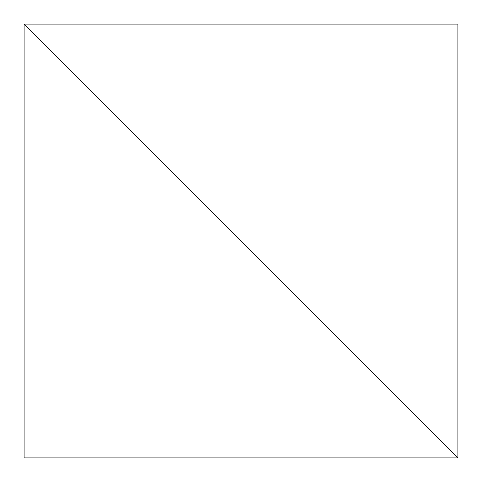 <?xml version="1.0" encoding="UTF-8"?>
<svg xmlns="http://www.w3.org/2000/svg" width="482" height="482" viewBox="0 0 482 482"><rect width="100%" height="100%" fill="white"/><g stroke="black" fill="none" stroke-linecap="round" stroke-linejoin="round"><path stroke-width="0.72" d="M24.1 457.9L24.1 24.1L457.9 457.9L457.9 24.1L24.1 24.1L457.9 457.9L24.1 457.9"/></g></svg>
